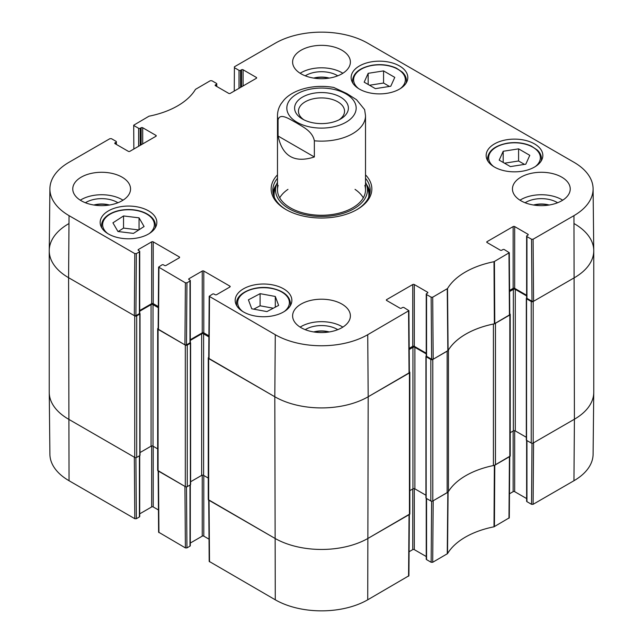 <?xml version="1.0" encoding="UTF-8"?>
<svg xmlns="http://www.w3.org/2000/svg" width="643" height="643" viewBox="0 0 643 643"><rect width="100%" height="100%" fill="white"/><g stroke="black" fill="none" stroke-linecap="round" stroke-linejoin="round"><path stroke-width="0.96" d="M431.614 501.219L431.148 562.279L432.707 562.279L447.52 553.639A74.95 43.274 180 0 1 494.001 526.802L509.296 517.8L509.754 456.554M431.148 562.279L426.558 559.627L426.558 498.526M426.237 498.341L426.237 559.177A1.101 0.635 0 0 0 426.558 559.627M426.237 556.525L414.301 549.628L414.301 488.664M412.742 488.977L412.742 549.628A1.101 0.635 180 0 1 414.301 549.628M412.742 549.628L409.085 551.742M208.726 500.133L209.192 561.387L275.276 599.798A65.369 37.744 0 0 0 367.724 599.798L408.908 575.758L409.366 514.513M209.023 539.172L203.799 536.149L203.799 475.498M202.24 475.185L202.24 536.149A1.101 0.635 180 0 1 203.799 536.149M202.24 536.149L190.304 543.046M189.982 485.047L189.982 546.148A1.101 0.635 0 0 0 190.304 545.698L190.304 484.862M189.982 546.148L186.944 547.9L186.486 486.839M158.146 470.933L158.612 532.179L185.393 547.9L186.944 547.9M158.443 509.971L153.211 506.949L153.211 446.29M151.66 445.977L151.66 506.949A1.101 0.635 180 0 1 153.211 506.949M151.66 506.949L139.724 513.837M139.402 455.839L139.402 516.948A1.101 0.635 0 0 0 139.724 516.498L139.724 455.654M139.402 516.948L136.364 518.7L135.898 457.639M134.805 518.7L134.339 457.189L68.584 419.22A66.036 38.122 180 0 1 49.246 392.503L49.905 454.28A65.369 37.744 0 0 0 69.05 480.731L134.805 518.7L136.364 518.7M573.95 480.731A65.369 37.744 0 0 0 593.095 454.28L593.754 392.503A66.036 38.122 180 0 1 574.416 419.22L533.561 442.81L533.095 504.321L573.95 480.731L574.416 419.22A66.036 38.122 0 0 0 593.762 392.262L593.762 250.738A66.036 38.122 180 0 1 574.416 277.696A66.036 38.122 0 0 0 593.754 250.497L593.095 188.72A65.369 37.744 180 0 1 573.95 215.646L533.095 239.228L531.536 239.228L532.002 301.278L533.561 301.278L574.416 277.696L533.176 301.503A1.374 0.796 180 0 1 531.231 301.503L526.561 298.81A0.828 0.474 180 0 1 526.561 298.135L526.665 298.079M532.002 443.26L531.536 504.321L533.095 504.321M531.536 504.321L526.947 501.669L526.947 440.568M526.625 440.375L526.625 501.219A1.101 0.635 0 0 0 526.947 501.669M526.625 498.566L514.689 491.67L514.689 430.706M513.138 431.019L513.138 491.67A1.101 0.635 180 0 1 514.689 491.67M513.138 491.67L509.473 493.784M509.762 456.289L494.363 465.355A74.291 42.888 0 0 0 493.808 465.46M185.393 547.9L184.927 486.389L158.146 470.668M409.374 514.255L368.19 538.287A66.036 38.122 180 0 1 274.81 538.287L208.726 499.876M448.284 491.75A74.291 42.888 0 0 0 448.091 492.064L433.173 500.768L432.707 562.279M375.391 88.646L364.179 82.175L368.174 73.318L383.566 70.907L394.778 77.377L390.775 86.234L375.391 88.646M359.437 89.104A28.34 16.364 180 0 1 351.134 77.53A28.34 16.364 180 0 1 379.474 61.165A28.34 16.364 180 0 1 407.815 77.53A28.34 16.364 180 0 1 390.325 92.648A28.34 16.364 180 0 1 359.437 89.104M133.471 233.393L117.958 231.512L112.927 222.832L123.536 215.952L139.049 217.84L144.08 226.521L133.471 233.393M494.459 167.051A28.34 16.364 180 0 1 486.156 155.485A28.34 16.364 180 0 1 514.496 139.121A28.34 16.364 180 0 1 542.837 155.485A28.34 16.364 180 0 1 525.339 170.596A28.34 16.364 180 0 1 494.459 167.051M108.466 233.996A28.34 16.364 180 0 1 100.163 222.43A28.34 16.364 180 0 1 128.504 206.065A28.34 16.364 180 0 1 156.844 222.43A28.34 16.364 180 0 1 139.346 237.548A28.34 16.364 180 0 1 108.466 233.996M133.848 149.023L133.704 125.2L148.999 116.198A74.95 43.274 0 0 0 195.48 89.361L210.293 80.721L211.852 80.721L216.442 83.373A1.101 0.635 180 0 1 216.763 83.823A1.101 0.635 180 0 1 216.442 84.273L216.442 86.291M134.025 125.65L138.623 128.303L138.623 146.274M140.174 145.374L140.174 128.303A1.101 0.635 180 0 1 138.623 128.303M140.174 128.303L141.147 127.74L141.147 144.812M142.706 143.911L142.706 127.74A1.101 0.635 0 0 0 141.147 127.74M142.706 127.74L155.936 135.376L155.936 136.276A1.101 0.635 0 0 0 156.257 135.826A1.101 0.635 0 0 0 155.936 135.376M155.936 136.276L129.862 151.33A1.101 0.635 0 0 1 128.311 151.33L115.081 143.686L115.081 142.794A1.101 0.635 0 0 0 114.759 143.236A1.101 0.635 0 0 0 115.081 143.686M115.081 142.794L116.053 142.232L116.053 144.249M136.364 253.607L139.402 251.855L139.402 313.639L135.898 315.657L136.364 253.607L134.805 253.607L69.05 215.646A65.369 37.744 180 0 1 49.905 188.72A65.369 37.744 180 0 1 69.05 162.269L109.905 138.679L111.464 138.679L116.053 141.331A1.101 0.635 180 0 1 116.375 141.781A1.101 0.635 180 0 1 116.053 142.232M138.43 250.4L138.43 249.5A1.101 0.635 0 0 0 138.1 249.95A1.101 0.635 0 0 0 138.43 250.4L139.402 250.955A1.101 0.635 180 0 1 139.724 251.405A1.101 0.635 180 0 1 139.402 251.855M138.43 249.5L151.66 241.864L151.66 303.641A1.101 0.635 180 0 1 153.211 303.641L153.211 241.864A1.101 0.635 0 0 0 151.66 241.864M153.211 241.864L179.284 256.911L179.284 257.811A1.101 0.635 0 0 0 179.606 257.361A1.101 0.635 0 0 0 179.284 256.911M179.284 257.811L166.055 265.446A1.101 0.635 0 0 1 164.495 265.446L163.523 264.884A1.101 0.635 180 0 0 161.964 264.884L158.612 267.086L158.146 329.136L184.927 344.865L186.478 344.865L186.944 282.816L185.393 282.816L158.612 267.086M186.944 282.816L189.982 281.063L189.982 342.84A1.101 0.635 0 0 0 190.304 342.389L190.304 280.613A1.101 0.635 180 0 1 189.982 281.063M189.01 279.601L189.01 278.7A1.101 0.635 0 0 0 188.688 279.15A1.101 0.635 0 0 0 189.01 279.601L189.982 280.163A1.101 0.635 180 0 1 190.304 280.613M189.01 278.7L202.24 271.065L202.24 332.841A1.101 0.635 180 0 1 203.799 332.841L203.799 271.065A1.101 0.635 0 0 0 202.24 271.065M203.799 271.065L229.864 286.119L229.864 287.011A1.101 0.635 0 0 0 230.186 286.569A1.101 0.635 0 0 0 229.864 286.119M229.864 287.011L216.635 294.655A1.101 0.635 0 0 1 215.084 294.655L214.111 294.092A1.101 0.635 180 0 0 212.552 294.092L209.192 296.286L208.726 358.336L274.81 396.755A66.036 38.122 0 0 0 368.19 396.755L409.374 372.715L408.908 310.665L367.724 334.706A65.369 37.744 180 0 1 275.276 334.706L209.192 296.286M386.676 300.49L386.676 299.598A1.101 0.635 0 0 0 386.355 300.048A1.101 0.635 0 0 0 386.676 300.49L399.906 308.134A1.101 0.635 0 0 0 401.457 308.134L402.438 307.571A1.101 0.635 180 0 1 403.989 307.571L408.908 310.665M386.676 299.598L412.742 284.544L412.742 346.32A1.101 0.635 180 0 1 414.301 346.32L414.301 284.544A1.101 0.635 0 0 0 412.742 284.544M414.301 284.544L427.531 292.179L427.531 293.079A1.101 0.635 0 0 0 427.852 292.629A1.101 0.635 0 0 0 427.531 292.179M427.531 293.079L426.558 293.642A1.101 0.635 180 0 0 426.237 294.092A1.101 0.635 180 0 0 426.558 294.542L431.148 297.195L431.614 359.236L433.173 359.236L448.091 350.531A74.291 42.888 180 0 1 494.363 323.823L509.762 314.757L509.296 252.707L494.001 261.709A74.95 43.274 0 0 0 447.52 288.546L432.707 297.195L431.148 297.195M487.064 242.532L487.064 241.639A1.101 0.635 0 0 0 486.743 242.081A1.101 0.635 0 0 0 487.064 242.532L500.294 250.175A1.101 0.635 0 0 0 501.853 250.175L502.826 249.613A1.101 0.635 180 0 1 504.377 249.613L509.296 252.707M487.064 241.639L513.138 226.585L513.138 288.361A1.101 0.635 180 0 1 514.689 288.361L514.689 226.585A1.101 0.635 0 0 0 513.138 226.585M514.689 226.585L527.919 234.221L527.919 235.121A1.101 0.635 0 0 0 528.241 234.671A1.101 0.635 0 0 0 527.919 234.221M527.919 235.121L526.947 235.684A1.101 0.635 180 0 0 526.625 236.134A1.101 0.635 180 0 0 526.947 236.584L531.536 239.228M234.245 91.065L234.422 66.792L275.276 43.202A65.369 37.744 180 0 1 367.724 43.202L573.95 162.269A65.369 37.744 180 0 1 593.095 188.72M234.422 67.692L239.011 70.344L239.011 88.316M240.562 87.416L240.562 70.344A1.101 0.635 180 0 1 239.011 70.344M240.562 70.344L241.543 69.782L241.543 86.853M243.094 85.953L243.094 69.782A1.101 0.635 0 0 0 241.543 69.782M243.094 69.782L256.324 77.417L256.324 78.317A1.101 0.635 0 0 0 256.645 77.867A1.101 0.635 0 0 0 256.324 77.417M256.324 78.317L230.258 93.372A1.101 0.635 0 0 1 228.699 93.372L215.469 85.728L215.469 84.836A1.101 0.635 0 0 0 215.148 85.278A1.101 0.635 0 0 0 215.469 85.728M215.469 84.836L216.442 84.273M277.479 174.848A50.347 29.072 0 0 0 285.894 209.514A50.347 29.072 0 0 0 357.106 209.514A50.347 29.072 0 0 0 365.521 174.848M301.069 73.824A28.887 16.678 180 0 1 292.613 62.033A28.887 16.678 180 0 1 321.5 45.348A28.887 16.678 180 0 1 350.387 62.033A28.887 16.678 180 0 1 332.552 77.441A28.887 16.678 180 0 1 301.069 73.824M81.227 200.753A28.887 16.678 180 0 1 72.763 188.954A28.887 16.678 180 0 1 101.658 172.276A28.887 16.678 180 0 1 130.545 188.954A28.887 16.678 180 0 1 112.71 204.37A28.887 16.678 180 0 1 81.227 200.753M301.069 327.673A28.887 16.678 180 0 1 292.613 315.882A28.887 16.678 180 0 1 321.5 299.204A28.887 16.678 180 0 1 350.387 315.882A28.887 16.678 180 0 1 332.552 331.29A28.887 16.678 180 0 1 301.069 327.673M520.918 200.753A28.887 16.678 180 0 1 512.455 188.954A28.887 16.678 180 0 1 541.342 172.276A28.887 16.678 180 0 1 570.237 188.954A28.887 16.678 180 0 1 552.401 204.37A28.887 16.678 180 0 1 520.918 200.753M243.488 311.951A28.34 16.364 180 0 1 235.185 300.377A28.34 16.364 180 0 1 263.526 284.021A28.34 16.364 180 0 1 291.866 300.377A28.34 16.364 180 0 1 274.368 315.496A28.34 16.364 180 0 1 243.488 311.951M534.084 205.101A18.285 10.561 180 0 1 548.608 205.101M94.392 205.101A18.285 10.561 180 0 1 108.916 205.101M314.242 78.173A18.285 10.561 180 0 1 328.758 78.173M314.242 332.029A18.285 10.561 180 0 1 328.758 332.029M389.465 86.443L383.566 83.035L369.492 85.246M383.566 70.907L383.566 83.035M368.174 73.318L368.174 84.482M139.049 217.84L139.049 229.784M138.8 229.945L123.536 228.088L118.208 231.536M123.536 215.952L123.536 228.088M510.405 166.601L499.193 160.131L503.196 151.274L518.588 148.854L529.792 155.333L525.797 164.19L510.405 166.601M524.479 164.391L518.588 160.991L504.514 163.193M518.588 148.854L518.588 160.991M503.196 151.274L503.196 162.438M251.751 308.801L248.415 299.847L260.102 293.666L275.3 296.455L278.628 305.409L266.941 311.59L251.751 308.801M275.3 296.455L275.3 307.169M273.307 308.222L260.102 305.795L253.736 309.162M260.102 293.666L260.102 305.795M276.522 184.461A48.699 28.115 0 0 0 272.986 192.771M370.014 192.771A48.699 28.115 0 0 0 366.478 184.461M277.479 182.307A45.966 26.54 0 0 0 276.257 185.256A45.966 26.54 0 0 0 300.225 213.46A45.966 26.54 0 0 0 354.004 208.702A45.966 26.54 0 0 0 366.743 185.256A45.966 26.54 0 0 0 365.521 182.307M278.17 185.377A44.021 25.415 0 0 0 301.117 212.383A44.021 25.415 0 0 0 352.629 207.826A44.021 25.415 0 0 0 364.83 185.377M363.295 197.843A44.021 25.415 0 0 0 355.032 189.363M287.968 189.363A44.021 25.415 0 0 0 279.705 197.843M532.002 301.278L526.947 298.36L526.947 236.584M526.625 236.134L526.625 297.91A1.101 0.635 0 0 0 526.947 298.36M526.625 295.258L514.689 288.361M513.138 288.361L509.577 290.419M431.614 359.236L426.558 356.318L426.558 294.542M426.237 294.092L426.237 355.868A1.101 0.635 0 0 0 426.558 356.318M426.237 353.216L414.301 346.32M412.742 346.32L409.189 348.377M208.895 335.791L203.799 332.841M202.24 332.841L190.304 339.737M189.982 342.84L186.478 344.865M158.315 306.582L153.211 303.641M151.66 303.641L139.724 310.529M139.402 313.639A1.101 0.635 0 0 0 139.724 313.189L139.724 251.405M49.905 188.72L49.246 250.497A66.036 38.122 0 0 0 68.584 277.696L134.339 315.657L135.898 315.657M557.602 202.746A22.143 12.78 0 0 0 556.999 202.384A22.143 12.78 0 0 0 525.09 202.746M533.545 205.013A18.285 10.561 180 0 1 549.146 205.013M562.697 200.19A28.887 16.678 0 0 0 519.986 200.19M337.76 75.818A22.143 12.78 0 0 0 337.157 75.456A22.143 12.78 0 0 0 305.24 75.818M313.704 78.092A18.285 10.561 180 0 1 329.296 78.092M342.856 73.262A28.887 16.678 0 0 0 300.144 73.262M117.91 202.746A22.143 12.78 0 0 0 117.315 202.384A22.143 12.78 0 0 0 85.398 202.746M93.854 205.013A18.285 10.561 180 0 1 109.455 205.013M123.014 200.19A28.887 16.678 0 0 0 80.303 200.19M337.76 329.666A22.143 12.78 0 0 0 337.157 329.304A22.143 12.78 0 0 0 305.24 329.666M313.704 331.941A18.285 10.561 180 0 1 329.296 331.941M342.856 327.118A28.887 16.678 0 0 0 300.144 327.118M365.521 178.28A48.699 28.115 180 0 1 370.199 190.304A48.699 28.115 180 0 1 356.511 209.851M286.489 209.851A48.699 28.115 180 0 1 272.801 190.304A48.699 28.115 180 0 1 277.479 178.28M303.946 119.847A23.044 13.302 180 0 1 298.456 111.223A23.044 13.302 180 0 1 321.5 97.921A23.044 13.302 180 0 1 344.544 111.223A23.044 13.302 180 0 1 339.054 119.847M302.483 119.059A26.902 15.528 0 0 0 340.517 119.059A26.902 15.528 0 0 0 340.517 97.101A26.902 15.528 0 0 0 302.483 97.101A26.902 15.528 0 0 0 302.483 119.059L302.483 119.059M278.065 136.019L278.065 119.847C279.994 112.22 290.065 119.574 296.206 122.741C302.347 126.663 312.426 130.947 314.355 140.801L314.355 156.972C294.542 163.346 282.446 156.362 278.065 136.019L314.355 156.972M364.613 109.607L356.56 99.729L346.794 93.532L333.749 87.456C313.559 83.855 292.967 89.618 283.893 100.115L281.104 103.74C278.732 107.421 277.519 111.416 277.479 115.716L277.479 189.854M574.416 223.78A66.036 38.122 180 0 1 593.762 250.738M526.32 298.473L526.32 440.005A0.828 0.474 0 0 0 526.561 440.342L531.231 443.035A1.374 0.796 0 0 0 533.176 443.035L574.416 419.22L573.95 215.646M526.625 295.925L515.276 289.374A1.374 0.796 0 0 0 513.331 289.374L509.586 291.536M510.229 432.691L513.331 430.906A1.374 0.796 180 0 1 515.276 430.906L526.32 437.28M509.754 313.816L509.827 313.864A1.374 0.796 180 0 1 510.229 314.419A1.374 0.796 180 0 1 509.827 314.982L495.464 323.276L495.464 464.809L509.827 456.514A1.374 0.796 0 0 0 510.229 455.951L510.229 314.419M493.808 323.935A5.506 3.175 180 0 1 493.422 324.024A74.291 42.888 0 0 0 448.436 349.993A5.506 3.175 180 0 1 448.284 350.218M447.15 492.699L447.15 351.174L432.787 359.461A1.374 0.796 180 0 1 430.842 359.461L426.172 356.769A0.828 0.474 180 0 1 425.931 356.431L425.931 497.963A0.828 0.474 0 0 0 426.172 498.301L430.842 500.993A1.374 0.796 0 0 0 432.787 500.993L447.15 492.699A5.506 3.175 0 0 0 448.436 491.525A74.291 42.888 180 0 1 493.422 465.548A5.506 3.175 0 0 0 495.464 464.809M426.237 353.883L414.888 347.333A1.374 0.796 0 0 0 412.943 347.333L409.197 349.495M409.84 490.649L412.943 488.865A1.374 0.796 180 0 1 414.888 488.865L425.931 495.239M409.366 371.775L409.438 371.823A1.374 0.796 180 0 1 409.84 372.385A1.374 0.796 180 0 1 409.438 372.94L368.19 396.755A66.036 38.122 180 0 1 274.81 396.755L208.662 358.569A1.374 0.796 180 0 1 208.26 358.006A1.374 0.796 180 0 1 208.662 357.444L208.734 357.404M208.26 358.006L208.26 499.531A1.374 0.796 0 0 0 208.662 500.093L274.81 538.287A66.036 38.122 0 0 0 368.19 538.287L409.438 514.472A1.374 0.796 0 0 0 409.84 513.91L409.84 372.385M208.887 336.908L203.598 333.854A1.374 0.796 0 0 0 201.653 333.854L190.304 340.404M190.617 481.76L201.653 475.386A1.374 0.796 180 0 1 203.598 475.386L208.26 478.07M190.264 342.558L190.368 342.615A0.828 0.474 180 0 1 190.368 343.29L187.258 345.09A1.374 0.796 180 0 1 185.313 345.09L158.074 329.361A1.374 0.796 180 0 1 157.672 328.798A1.374 0.796 180 0 1 158.074 328.235L158.146 328.195M157.672 328.798L157.672 470.33A1.374 0.796 0 0 0 158.074 470.893L185.313 486.614A1.374 0.796 0 0 0 187.258 486.614L190.368 484.822A0.828 0.474 0 0 0 190.617 484.484L190.617 342.952M158.307 307.7L153.018 304.653A1.374 0.796 0 0 0 151.073 304.653L139.724 311.204M140.029 452.559L151.073 446.178A1.374 0.796 180 0 1 153.018 446.178L157.672 448.87M139.684 313.35L139.788 313.414A0.828 0.474 180 0 1 139.788 314.089L136.678 315.882A1.374 0.796 180 0 1 134.733 315.882L68.584 277.696A66.036 38.122 180 0 1 49.238 250.738A66.036 38.122 180 0 1 68.584 223.78M49.238 250.738L49.238 392.262A66.036 38.122 0 0 0 68.584 419.22L134.733 457.414A1.374 0.796 0 0 0 136.678 457.414L139.788 455.614A0.828 0.474 0 0 0 140.029 455.276L140.029 313.752M494.363 465.355L494.001 526.802M494.419 526.649L494.78 465.202M447.52 553.639L448.091 492.064M447.833 492.305L447.255 553.88M509.441 456.739L508.975 518.25M409.052 514.697L408.578 576.208M209.514 561.829L209.047 500.318M275.276 334.706L274.81 396.755L275.276 599.798M69.05 215.646L68.584 277.696L69.05 480.731M158.934 532.629L158.467 471.118M367.724 334.706L368.19 396.755L367.724 599.798M358.625 88.613A25.865 14.934 180 0 1 372.699 65.369A25.865 14.934 180 0 1 400.798 71.325A25.865 14.934 180 0 1 400.324 88.613M107.654 233.505A25.865 14.934 180 0 1 109.189 214.746A25.865 14.934 180 0 1 144.771 213.066A25.865 14.934 180 0 1 149.353 233.505M155.132 228.032A26.966 15.569 0 0 0 155.469 225.572C155.284 220.445 151.925 216.273 145.398 213.042C140.495 210.767 134.909 209.594 128.648 209.538C120.715 209.594 114.028 211.322 108.595 214.714C103.981 217.776 101.626 221.393 101.538 225.572A26.966 15.569 0 0 0 101.875 228.032M406.103 83.132A26.966 15.569 -0 0 0 406.44 80.672C406.408 77.562 405.034 74.701 402.309 72.096L396.377 68.15C389.232 64.927 381.283 63.938 372.53 65.176C359.984 67.603 353.312 72.772 352.517 80.672A26.966 15.569 -0 0 0 352.854 83.132M493.647 166.561A25.865 14.934 180 0 1 507.713 143.317A25.865 14.934 180 0 1 535.82 149.28A25.865 14.934 180 0 1 535.346 166.561M541.125 161.088A26.966 15.569 0 0 0 541.462 158.628C541.43 155.518 540.048 152.656 537.323 150.052L531.391 146.098C524.254 142.883 516.305 141.894 507.544 143.132C495.006 145.559 488.334 150.719 487.531 158.628A26.966 15.569 0 0 0 487.868 161.088M242.676 311.461A25.865 14.934 180 0 1 242.524 293.915A25.865 14.934 180 0 1 271.378 288.402A25.865 14.934 180 0 1 284.375 311.461M290.146 305.988A26.966 15.569 0 0 0 290.483 303.528C289.784 295.917 283.475 290.813 271.579 288.217C255.022 284.793 235.909 292.983 236.56 303.528A26.966 15.569 0 0 0 236.897 305.988M369.87 193.575A48.458 27.979 0 0 0 366.727 185.208M276.273 185.208A48.458 27.979 0 0 0 273.13 193.575M368.616 197.417A47.373 27.352 0 0 0 368.134 189.733L366.743 185.256M276.257 185.256L274.866 189.733A47.373 27.352 0 0 0 274.384 197.417M494.78 323.67L494.419 261.556M494.001 261.709L494.363 323.823M508.975 253.157L509.441 315.207M448.091 350.531L447.52 288.546M447.255 288.795L447.833 350.781M433.173 359.236L432.707 297.195M134.805 253.607L134.339 315.657M158.467 329.586L158.934 267.536M209.047 358.794L209.514 296.744M185.393 282.816L184.927 344.865M408.578 311.116L409.052 373.165M533.561 301.278L533.095 239.228M346.014 122.234A34.666 20.013 180 0 1 296.986 122.234A34.666 20.013 180 0 1 296.986 93.926A34.666 20.013 180 0 1 346.014 93.926A34.666 20.013 180 0 1 346.014 122.234M278.065 119.847A44.021 25.415 180 0 1 277.479 115.716M364.621 109.615L365.521 115.716A44.021 25.415 180 0 1 352.629 133.688A44.021 25.415 180 0 1 314.355 140.801M533.176 443.035L533.176 301.503M531.231 443.035L531.231 301.503M526.561 440.342L526.561 298.81M515.276 430.906L515.276 289.374M513.331 430.906L513.331 289.374M509.827 456.514L509.827 314.982M493.422 465.548L493.422 324.024M448.436 491.525L448.436 349.993M432.787 500.993L432.787 359.461M430.842 500.993L430.842 359.461M426.172 498.301L426.172 356.769M414.888 488.865L414.888 347.333M412.943 488.865L412.943 347.333M409.438 514.472L409.438 372.94M208.662 500.093L208.662 358.569M203.598 475.386L203.598 333.854M201.653 475.386L201.653 333.854M190.368 484.822L190.368 343.29M187.258 486.614L187.258 345.09M185.313 486.614L185.313 345.09M158.074 470.893L158.074 329.361M153.018 446.178L153.018 304.653M151.073 446.178L151.073 304.653M139.788 455.614L139.788 314.089M136.678 457.414L136.678 315.882M134.733 457.414L134.733 315.882M101.538 225.572L101.538 227.461M155.469 225.572L155.469 227.461M352.517 80.672L352.517 82.569M406.44 80.672L406.44 82.569M487.531 158.628L487.531 160.517M541.462 158.628L541.462 160.517M236.56 303.528L236.56 305.417M290.483 303.528L290.483 305.417M216.763 86.475L216.763 83.823M116.375 144.434L116.375 141.781M365.521 115.716L365.521 189.854"/></g></svg>
